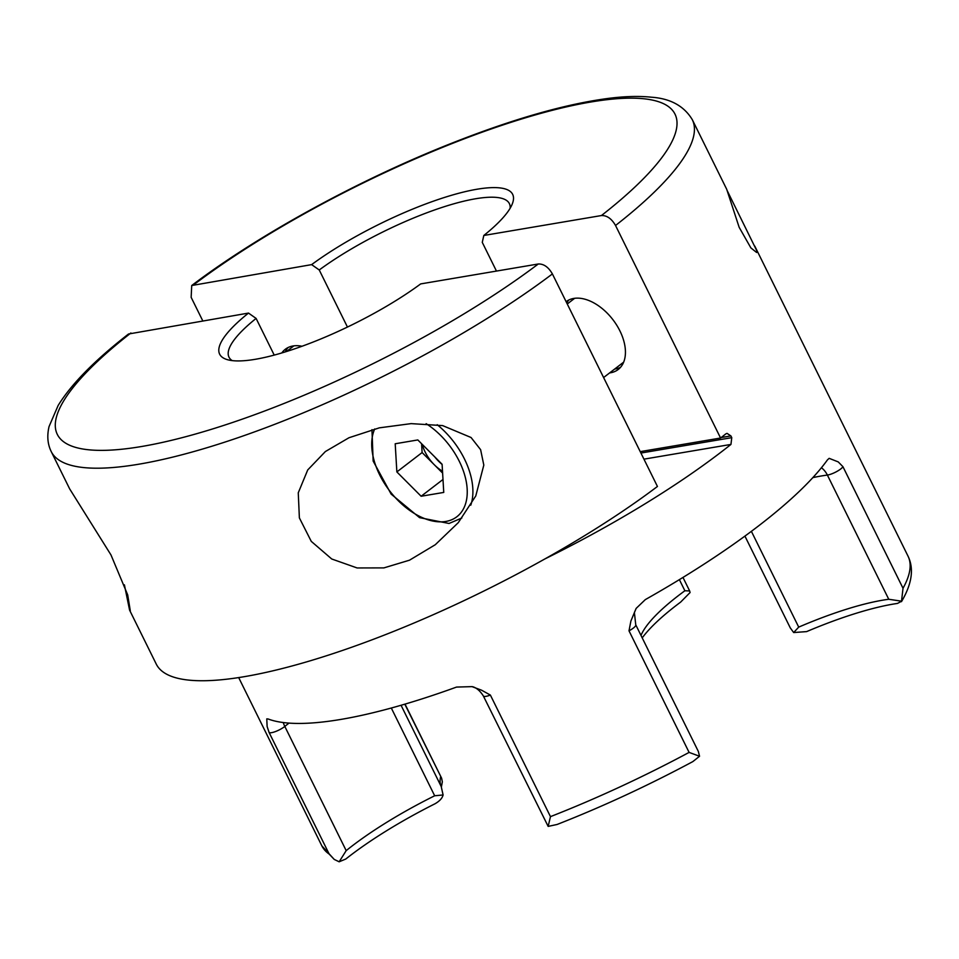 <?xml version="1.0" encoding="UTF-8"?>
<svg xmlns="http://www.w3.org/2000/svg" width="959" height="959" viewBox="0 0 959 959"><rect width="100%" height="100%" fill="white"/><g stroke="black" fill="none" stroke-linecap="round" stroke-linejoin="round"><path stroke-width="1.44" d="M727.054 190.35L756.627 250.419L756.651 252.493L750.897 247.925L739.137 227.259L726.694 189.259L692.326 119.719A326.935 79.645 153.7 0 1 615.534 225.485L720.569 438.023A326.935 79.645 -26.3 0 0 725.759 433.936L727.018 433.36L730.902 435.913L731.765 437.664L730.95 444.425L643.945 459.157M620.509 367.333A42.747 26.145 52.5 0 1 615.558 368.915A42.747 26.145 52.5 0 1 614.671 369.047M401.054 705.273L441.224 786.56L443.094 794.963C442.339 798.128 439.678 801.053 435.122 803.714A165.475 40.314 -26.3 0 0 345.791 859.024L339.15 861.793L334.235 859.42L329.201 854.109L269.119 732.532L267.117 726.502L266.782 718.878L268.136 718.986A326.935 79.645 153.7 0 0 456.544 687.076L472.02 686.632L481.562 690.192L490.373 695.059L550.466 816.636L548.164 826.394L557.119 824.464C602.564 806.651 647.804 785.697 692.854 761.59L699.555 756.255L689.101 752.407L629.008 630.83L630.902 621L636.153 608.39L645.311 599.615A326.935 79.645 153.7 0 0 758.437 526A326.935 79.645 153.7 0 0 827.473 459.852L829.163 458.342L838.238 461.914L842.937 466.685L903.018 588.263L901.472 601.665C911.973 583.899 914.155 568.723 908.029 556.16A326.935 79.645 -26.3 0 1 903.018 588.263M238.683 677.581L321.852 845.862L334.235 859.42M339.15 861.793L346.187 850.633A155.418 37.857 153.7 0 1 434.667 795.778L443.094 794.963M699.555 756.255L698.332 751.424L635.745 624.788A10.058 2.445 153.7 0 1 633.264 628.145A10.058 2.445 153.7 0 1 629.008 630.83M566.122 301.689A42.747 26.145 52.5 0 1 566.134 301.677A42.747 26.145 52.5 0 1 573.782 298.429A42.747 26.145 52.5 0 1 616.709 325.161A42.747 26.145 52.5 0 1 618.183 369.515A42.747 26.145 52.5 0 1 610.523 372.775A42.747 26.145 52.5 0 1 609.636 372.895M281.826 352.936A42.747 26.145 52.5 0 1 285.338 349.244A42.747 26.145 52.5 0 1 292.986 345.983A42.747 26.145 52.5 0 1 302.013 346.259M347.446 327.055L319.239 269.97A125.737 30.628 -26.3 0 1 435.614 209.601A125.737 30.628 -26.3 0 1 509.373 203.608A125.737 30.628 -26.3 0 1 510.14 208.235M496.462 271.073L482.269 242.363L483.816 235.47L601.425 215.547C606.891 215.343 611.602 218.652 615.534 225.485M544.784 558.989A326.935 79.645 -26.3 0 0 721.695 451.653A326.935 79.645 -26.3 0 0 730.95 444.425M692.326 119.719C684.091 106.017 670.449 98.513 651.425 97.207C639.078 95.9 624.645 96.308 608.126 98.429C564.791 104.183 512.418 119.216 450.994 143.514C358.786 179.956 258.45 234.859 191.716 285.518L191.153 297.35L202.757 320.821M191.716 285.518L311.627 264.624A132.786 32.342 153.7 0 1 448.56 196.175A132.786 32.342 153.7 0 1 512.442 203.536A132.786 32.342 153.7 0 1 483.816 235.47M311.627 264.624L319.239 269.97M288.048 347.554A42.747 26.145 -127.5 0 0 285.255 351.905M566.745 302.972A42.747 26.145 52.5 0 1 568.843 299.999M640.996 635.409A155.418 37.857 153.7 0 1 684.882 590.756L689.653 590.948L690.084 592.53L680.65 602.096A165.475 40.314 -26.3 0 0 642.218 637.879M793.668 632.544L798.715 627.114A155.418 37.857 153.7 0 1 888.753 599.267L901.64 601.197L897.516 603.415A165.475 40.314 -26.3 0 0 806.615 631.609L793.668 632.544L790.276 627.881L744.927 536.117M441.392 786.919L442.339 781.849L441.619 778.205L404.806 704.17M440.649 776.694A193.646 47.171 153.7 0 0 441.224 786.56L441.356 786.824M490.373 695.059A10.058 2.445 153.7 0 1 486.045 696.342A10.058 2.445 153.7 0 1 483.348 695.958L548.164 826.394M720.569 438.023L640.216 451.629M348.992 437.736L379.332 427.846L411.123 423.626L442.65 425.604L471.061 437.508L480.615 449.675L483.816 465.103L475.772 495.947L458.282 522.655L435.278 544.724L409.505 560.188L383.9 567.896L357.12 567.956L331.754 559.001L311.267 541.367L299.376 517.896L298.261 492.818L307.719 469.946L325.377 451.545L348.992 437.736M51.223 451.569C47.59 444.185 46.871 435.842 49.065 426.539L58.139 405.477C71.422 383.996 94.881 360.176 128.518 334.008L248.501 313.078A132.786 32.342 153.7 0 0 227.067 359.577A132.786 32.342 153.7 0 0 420.677 283.912L538.287 263.989C543.765 263.785 548.464 267.093 552.396 273.926A326.935 79.645 153.7 0 1 247.434 434.427A326.935 79.645 153.7 0 1 51.223 451.569L69.683 488.922L110.98 554.937L127.691 594.892L130.304 610.835L129.585 610.116L124.406 584.834M248.501 313.078L256.101 318.424A125.737 30.628 -26.3 0 0 228.997 357.18A125.737 30.628 -26.3 0 0 232.198 360.608M274.226 355.094L256.101 318.424M129.585 610.116L156.269 664.107A326.935 79.645 -26.3 0 0 352.48 646.965A326.935 79.645 -26.3 0 0 657.442 486.465L552.396 273.926M422.248 444.377A30.173 18.461 -127.5 0 0 434.247 464.707L422.116 452.552L421.588 443.717M442.614 473.087L434.247 464.707A30.173 18.461 -127.5 0 0 442.507 471.217M421.133 496.247L396.858 471.924L395.204 443.765L417.824 439.941L442.099 464.264L443.753 492.423L421.133 496.247L442.998 479.476M422.116 452.552L396.858 471.924M434.835 456.987A30.173 18.461 -127.5 0 0 442.111 464.432M289.019 723.098A155.418 37.857 -26.3 0 0 284.811 726.431A10.058 2.445 153.7 0 1 271.601 732.664A10.058 2.445 153.7 0 1 269.119 732.532M283.253 722.535A20.115 13.198 51.1 0 0 284.811 726.431L346.187 850.633M842.937 466.685A10.058 2.445 153.7 0 1 840.599 469.059A10.058 2.445 153.7 0 1 827.377 475.065A20.115 15.859 82.5 0 0 821.419 467.74M321.852 845.862A326.935 79.645 -26.3 0 0 329.201 854.109M550.466 816.636A326.935 79.645 -26.3 0 0 689.101 752.407M601.425 215.547A313.857 76.456 -26.3 0 0 590.612 102.05A313.857 76.456 -26.3 0 0 194.03 284.547M751.388 531.346L798.715 627.114M888.753 599.267L827.377 475.065A155.418 37.857 -26.3 0 0 812.848 477.618M434.667 795.778L391.296 708.018M684.882 590.756L679.38 579.644M730.902 435.913L721.156 437.556M640.924 453.044L731.765 437.664M130.892 332.989A313.857 76.456 -26.3 0 0 141.704 446.486A313.857 76.456 -26.3 0 0 538.287 263.989M374.705 428.949A61.364 37.533 -127.5 0 0 389.774 491.032A61.364 37.533 -127.5 0 0 445.851 521.444A61.364 37.533 -127.5 0 0 466.074 480.699A61.364 37.533 -127.5 0 0 426.144 423.674M437.22 424.717A65.392 39.99 52.5 0 1 470.773 505.189M472.02 686.632C471.193 686.584 477.342 686.428 483.348 695.958M754.781 246.091L908.029 556.16M636.153 608.39L634.39 612.537L635.745 624.788M441.619 778.205L405.01 704.11M689.653 590.948L682.976 577.438M293.874 345.851L286.501 351.509M371.96 429.668L373.147 461.051L391.128 494.089L419.562 517.644L449.04 523.47L461.806 518.028M574.669 298.297L567.248 303.991M623.662 362.142L603.607 377.534"/></g></svg>
